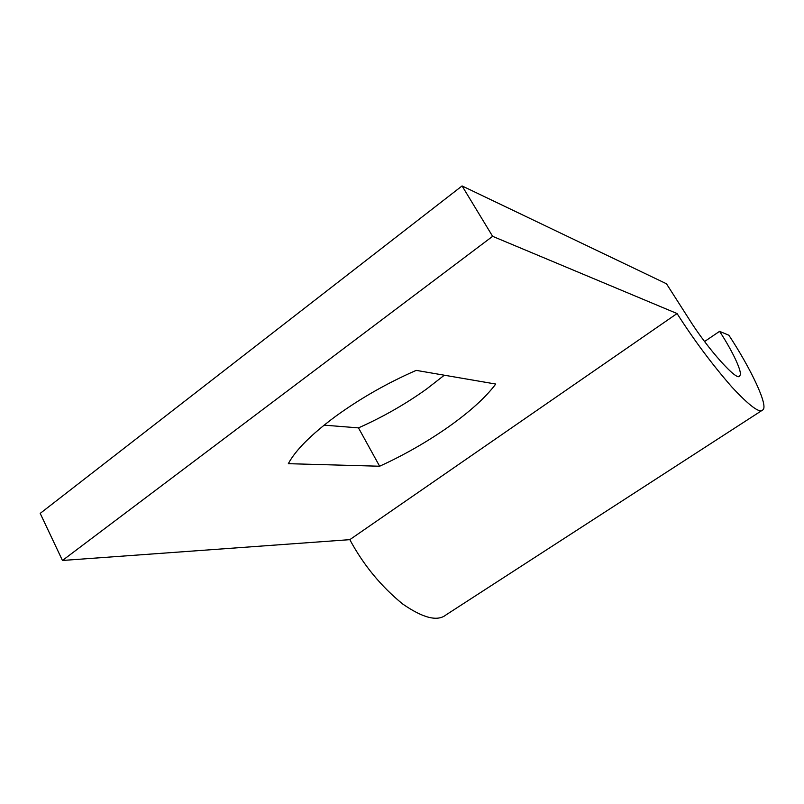 <?xml version="1.0" encoding="UTF-8"?>
<svg xmlns="http://www.w3.org/2000/svg" width="804" height="804" viewBox="0 0 804 804"><rect width="100%" height="100%" fill="white"/><g stroke="black" fill="none" stroke-linecap="round" stroke-linejoin="round"><path stroke-width="1.21" d="M761.951 410.472L446.119 614.819C437.617 621.763 423.155 618.165 402.734 604.035C381.076 586.428 363.438 564.971 349.81 539.655L62.451 560.468L40.2 513.384L462.069 185.935L666.456 283.762L688.586 318.364C707.962 349.569 738.414 383.066 739.68 375.699C743.268 373.528 732.555 351.067 719.58 331.348L728.876 335.238C750.574 368.101 769.016 406.512 762.725 409.98C759.74 413.527 749.469 405.879 731.891 387.046C712.354 364.694 694.073 340.203 677.058 313.54L492.621 236.326L462.069 185.935M719.58 331.348L704.575 341.509M492.621 236.326L62.451 560.468M677.058 313.54L349.81 539.655M288.324 463.677C295.42 450.32 311.088 434.602 335.328 416.532C360.323 398.402 387.287 383.016 416.211 370.373L495.746 384.051C485.556 397.538 469.767 411.839 448.391 426.964C426.884 442.019 403.96 455.104 379.629 466.23L288.324 463.677M324.112 425.145L358.483 427.879C382.754 417.095 405.487 404.121 426.673 388.955L444.321 375.207M358.483 427.879L379.629 466.23M739.137 376.061L739.68 375.699"/></g></svg>
